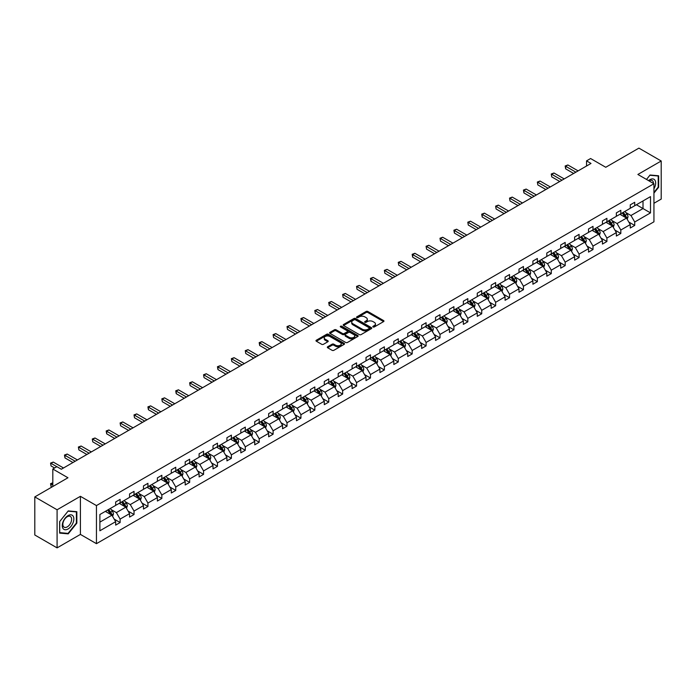 <?xml version="1.0" encoding="UTF-8"?>
<svg xmlns="http://www.w3.org/2000/svg" width="696" height="696" viewBox="0 0 696 696"><rect width="100%" height="100%" fill="white"/><g stroke="black" fill="none" stroke-linecap="round" stroke-linejoin="round"><path stroke-width="1.04" d="M373.073 326.963A0.87 0.496 0 0 0 374.3 326.963L383.6 321.595A1.235 0.713 0 0 0 383.966 321.091A1.235 0.713 0 0 0 383.6 320.586L367.845 311.486A1.235 0.713 0 0 0 366.096 311.486L356.804 316.854A0.87 0.496 0 0 0 358.022 317.567L359.232 316.871A3.958 2.288 0 0 1 364.826 316.871L366.139 317.628A3.958 2.288 0 0 1 367.305 319.246A3.958 2.288 0 0 1 366.139 320.865L364.939 321.552A0.87 0.496 0 0 0 366.166 322.265L367.366 321.569A3.958 2.288 0 0 1 372.969 321.569L374.283 322.326A3.958 2.288 0 0 1 375.44 323.945A3.958 2.288 0 0 1 374.283 325.563L373.073 326.259A0.87 0.496 0 0 0 373.073 326.963L373.073 326.259M653.935 203.284L661.2 199.091L661.2 161.002L638.911 148.126L605.746 167.275L590.591 158.531L586.537 160.872L586.537 166.013M57.089 547.874L80.405 534.406L80.405 496.318L57.089 509.777L57.089 547.874L34.8 534.998L34.8 496.909L67.964 477.76L52.809 469.008L52.809 486.513M57.089 509.777L34.8 496.909M327.677 346.756A1.235 0.713 0 0 0 327.32 347.26A1.235 0.713 0 0 0 327.677 347.765L332.096 350.314A1.235 0.713 0 0 0 333.854 350.314L344.181 344.355A1.235 0.713 0 0 0 344.537 343.85A1.235 0.713 0 0 0 344.181 343.345L328.425 334.254A1.235 0.713 0 0 0 326.676 334.254L316.349 340.214A1.235 0.713 0 0 0 315.984 340.718A1.235 0.713 0 0 0 316.349 341.223L321.683 344.303A1.235 0.713 0 0 0 323.44 344.303L327.86 341.753A1.235 0.713 0 0 0 328.216 341.249A1.235 0.713 0 0 0 327.86 340.744L325.206 339.213A3.315 1.914 0 0 1 324.24 337.865A3.315 1.914 0 0 1 326.285 336.098A3.315 1.914 0 0 1 329.887 336.507L340.257 342.502A3.315 1.914 0 0 1 341.231 343.85A3.315 1.914 0 0 1 339.187 345.616A3.315 1.914 0 0 1 335.576 345.199L333.854 344.207A1.235 0.713 0 0 0 332.096 344.207L327.677 346.756L327.677 347.765L332.096 345.233L332.096 344.207M52.809 469.008L56.863 466.668L61.326 469.243L590.991 163.447L586.537 160.872M80.405 496.318L96.448 505.583L653.935 183.727L653.935 221.815L96.448 543.672L96.448 505.583M661.2 161.002L637.884 174.461L653.935 183.727M359.319 334.602A1.235 0.713 0 0 0 361.067 334.602L371.394 328.642A1.235 0.713 0 0 0 371.76 328.138A1.235 0.713 0 0 0 371.394 327.633L355.639 318.533A1.235 0.713 0 0 0 353.89 318.533L343.563 324.501A1.235 0.713 0 0 0 343.198 325.006A1.235 0.713 0 0 0 343.563 325.51L359.319 334.602M340.892 327.146A0.87 0.496 0 0 1 341.771 327.268L357.77 336.507L347.461 342.458A1.235 0.713 0 0 1 345.712 342.458L329.956 333.367L329.956 332.357A1.235 0.713 0 0 0 329.591 332.862A1.235 0.713 0 0 0 329.956 333.367M329.956 332.357L334.376 329.808A1.235 0.713 0 0 1 336.125 329.808L342.51 333.488A1.235 0.713 0 0 0 344.268 333.488L347.2 331.801A1.235 0.713 0 0 0 347.556 331.296A1.235 0.713 0 0 0 347.2 330.791L340.544 326.946A0.87 0.496 0 0 1 341.771 326.241L357.788 335.489A1.235 0.713 0 0 1 358.144 335.994A1.235 0.713 0 0 1 357.788 336.499L357.788 335.489M99.885 514.518L115.666 505.4L115.666 501.955L120.121 499.38L120.121 502.834L129.569 497.37L129.569 493.925L134.032 491.35L134.032 494.804L143.48 489.34L143.48 485.895L147.935 483.32L147.935 486.774L157.392 481.319L157.392 477.865L161.846 475.29L161.846 478.744L171.294 473.289L171.294 469.835L175.757 467.26L175.757 470.713L185.206 465.259L185.206 461.805L189.66 459.23L189.66 462.683L199.108 457.228L199.108 453.775L203.571 451.199L203.571 454.653L213.019 449.198L213.019 445.745L217.474 443.169L217.474 446.623L226.931 441.168L226.931 437.714L231.385 435.139L231.385 438.593L240.833 433.138L240.833 429.684L245.296 427.118L245.296 430.563L254.745 425.108L254.745 421.654L259.199 419.088L259.199 422.533L268.656 417.078L268.656 413.624L273.11 411.058L273.11 414.503L282.559 409.048L282.559 405.594L287.022 403.027L287.022 406.473L296.47 401.018L296.47 397.573L300.924 394.997L300.924 398.443L310.373 392.988L310.373 389.543L314.836 386.967L314.836 390.413L324.284 384.958L324.284 381.512L328.747 378.937L328.747 382.382L338.195 376.928L338.195 373.482L342.65 370.907L342.65 374.352L352.098 368.897L352.098 365.452L356.561 362.877L356.561 366.322L366.009 360.867L366.009 357.422L370.463 354.847L370.463 358.292L379.92 352.837L379.92 349.392L384.375 346.817L384.375 350.262L393.823 344.807L393.823 341.362L398.286 338.787L398.286 342.232L407.734 336.777L407.734 333.332L412.189 330.757L412.189 334.202L421.645 328.747L421.645 325.302L426.1 322.726L426.1 326.172L435.548 320.717L435.548 317.272L440.011 314.696L440.011 318.142L449.459 312.687L449.459 309.241L453.914 306.666L453.914 310.111L463.362 304.657L463.362 301.211L467.825 298.636L467.825 302.09L477.273 296.626L477.273 293.181L481.728 290.606L481.728 294.06L491.185 288.596L491.185 285.151L495.639 282.576L495.639 286.03L505.087 280.566L505.087 277.121L509.55 274.546L509.55 278L518.998 272.545L518.998 269.091L523.453 266.516L523.453 269.97L532.91 264.515L532.91 261.061L537.364 258.486L537.364 261.94L546.812 256.485L546.812 253.031L551.275 250.456L551.275 253.91L560.724 248.455L560.724 245.001L565.178 242.425L565.178 245.879L574.635 240.425L574.635 236.971L579.089 234.395L579.089 237.849L588.538 232.394L588.538 228.94L593.001 226.365L593.001 229.819L602.449 224.364L602.449 220.91L606.903 218.335L606.903 221.789L616.351 216.334L616.351 212.88L620.815 210.314L620.815 213.759L630.263 208.304L630.263 204.85L634.717 202.284L634.717 205.729L650.499 196.62L650.499 212.88L634.717 221.998L634.717 225.443L630.263 228.018L630.263 224.564L620.815 230.028L620.815 233.473L616.351 236.048L616.351 232.595L606.903 238.058L606.903 241.503L602.449 244.079L602.449 240.625L593.001 246.08L593.001 249.533L588.538 252.109L588.538 248.655L579.089 254.11L579.089 257.564L574.635 260.139L574.635 256.685L565.178 262.14L565.178 265.594L560.724 268.169L560.724 264.715L551.275 270.17L551.275 273.624L546.812 276.199L546.812 272.745L537.364 278.2L537.364 281.654L532.91 284.229L532.91 280.775L523.453 286.23L523.453 289.684L518.998 292.259L518.998 288.805L509.55 294.26L509.55 297.714L505.087 300.28L505.087 296.835L495.639 302.29L495.639 305.744L491.185 308.311L491.185 304.865L481.728 310.32L481.728 313.774L477.273 316.341L477.273 312.895L467.825 318.35L467.825 321.804L463.362 324.371L463.362 320.926L453.914 326.38L453.914 329.834L449.459 332.401L449.459 328.956L440.011 334.411L440.011 337.856L435.548 340.431L435.548 336.986L426.1 342.441L426.1 345.886L421.645 348.461L421.645 345.016L412.189 350.471L412.189 353.916L407.734 356.491L407.734 353.046L398.286 358.501L398.286 361.946L393.823 364.521L393.823 361.076L384.375 366.531L384.375 369.976L379.92 372.551L379.92 369.106L370.463 374.561L370.463 378.006L366.009 380.582L366.009 377.136L356.561 382.591L356.561 386.036L352.098 388.612L352.098 385.166L342.65 390.621L342.65 394.066L338.195 396.642L338.195 393.197L328.747 398.651L328.747 402.097L324.284 404.672L324.284 401.227L314.836 406.681L314.836 410.127L310.373 412.702L310.373 409.257L300.924 414.712L300.924 418.157L296.47 420.732L296.47 417.287L287.022 422.742L287.022 426.187L282.559 428.762L282.559 425.308L273.11 430.772L273.11 434.217L268.656 436.792L268.656 433.338L259.199 438.802L259.199 442.247L254.745 444.822L254.745 441.368L245.296 446.832L245.296 450.277L240.833 452.852L240.833 449.398L231.385 454.862L231.385 458.307L226.931 460.882L226.931 457.429L217.474 462.883L217.474 466.337L213.019 468.913L213.019 465.459L203.571 470.914L203.571 474.368L199.108 476.943L199.108 473.489L189.66 478.944L189.66 482.398L185.206 484.973L185.206 481.519L175.757 486.974L175.757 490.428L171.294 493.003L171.294 489.549L161.846 495.004L161.846 498.458L157.392 501.033L157.392 497.579L147.935 503.034L147.935 506.488L143.48 509.063L143.48 505.609L134.032 511.064L134.032 514.518L129.569 517.085L129.569 513.639L120.121 519.094L120.121 522.548L115.666 525.115L115.666 521.669L99.885 530.778L99.885 514.518M119.234 503.347L125.828 507.158L116.38 512.613L111.212 509.629M116.38 512.613L120.121 519.094M125.828 507.158L129.569 513.639M115.666 504.583L116.38 504.992L120.121 502.834M133.136 495.317L139.731 499.128L130.282 504.583L125.123 501.598M130.282 504.583L134.032 511.064M139.731 499.128L143.48 505.609M129.569 496.553L130.282 496.961L134.032 494.804M147.047 487.287L153.642 491.098L144.194 496.553L139.035 493.568M144.194 496.553L147.935 503.034M153.642 491.098L157.392 497.579M143.48 488.522L144.194 488.931L147.935 486.774M160.95 479.257L167.553 483.067L158.105 488.522L152.937 485.538M158.105 488.522L161.846 495.004M167.553 483.067L171.294 489.549M157.392 480.492L158.105 480.901L161.846 478.744M174.861 471.227L181.456 475.037L172.008 480.492L166.849 477.508M172.008 480.492L175.757 486.974M181.456 475.037L185.206 481.519M171.294 472.462L172.008 472.871L175.757 470.713M188.773 463.197L195.367 467.007L185.919 472.462L180.76 469.478M185.919 472.462L189.66 478.944M195.367 467.007L199.108 473.489M185.206 464.432L185.919 464.841L189.66 462.683M202.675 455.167L209.279 458.977L199.822 464.432L194.662 461.457M199.822 464.432L203.571 470.914M209.279 458.977L213.019 465.459M199.108 456.402L199.822 456.811L203.571 454.653M216.587 447.137L223.181 450.947L213.733 456.402L208.574 453.427M213.733 456.402L217.474 462.883M223.181 450.947L226.931 457.429M213.019 448.372L213.733 448.781L217.474 446.623M230.498 439.106L237.092 442.917L227.644 448.372L222.485 445.397M227.644 448.372L231.385 454.862M237.092 442.917L240.833 449.398M226.931 440.342L227.644 440.751L231.385 438.593M244.4 431.076L251.004 434.887L241.547 440.342L236.388 437.366M241.547 440.342L245.296 446.832M251.004 434.887L254.745 441.368M240.833 432.312L241.547 432.721L245.296 430.563M258.312 423.046L264.906 426.857L255.458 432.312L250.299 429.336M255.458 432.312L259.199 438.802M264.906 426.857L268.656 433.338M254.745 424.282L255.458 424.69L259.199 422.533M272.214 415.016L278.818 418.827L269.369 424.282L264.202 421.306M269.369 424.282L273.11 430.772M278.818 418.827L282.559 425.308M268.656 416.251L269.369 416.669L273.11 414.503M286.126 406.986L292.72 410.797L283.272 416.251L278.113 413.276M283.272 416.251L287.022 422.742M292.72 410.797L296.47 417.287M282.559 408.221L283.272 408.639L287.022 406.473M300.037 398.956L306.632 402.767L297.183 408.221L292.024 405.246M297.183 408.221L300.924 414.712M306.632 402.767L310.373 409.257M296.47 400.191L297.183 400.609L300.924 398.443M313.94 390.926L320.543 394.736L311.086 400.191L305.927 397.216M311.086 400.191L314.836 406.681M320.543 394.736L324.284 401.227M310.373 392.161L311.086 392.579L314.836 390.413M327.851 382.896L334.445 386.706L324.997 392.161L319.838 389.186M324.997 392.161L328.747 398.651M334.445 386.706L338.195 393.197M324.284 384.131L324.997 384.549L328.747 382.382M341.762 374.866L348.357 378.676L338.909 384.131L333.749 381.156M338.909 384.131L342.65 390.621M348.357 378.676L352.098 385.166M338.195 376.101L338.909 376.519L342.65 374.352M355.665 366.835L362.268 370.646L352.811 376.101L347.652 373.126M352.811 376.101L356.561 382.591M362.268 370.646L366.009 377.136M352.098 368.071L352.811 368.488L356.561 366.322M369.576 358.805L376.171 362.616L366.722 368.071L361.563 365.095M366.722 368.071L370.463 374.561M376.171 362.616L379.92 369.106M366.009 360.041L366.722 360.458L370.463 358.292M383.487 350.775L390.082 354.586L380.634 360.041L375.475 357.065M380.634 360.041L384.375 366.531M390.082 354.586L393.823 361.076M379.92 352.011L380.634 352.428L384.375 350.262M397.39 342.754L403.993 346.556L394.536 352.011L389.377 349.035M394.536 352.011L398.286 358.501M403.993 346.556L407.734 353.046M393.823 343.989L394.536 344.398L398.286 342.232M411.301 334.724L417.896 338.526L408.448 343.989L403.288 341.005M408.448 343.989L412.189 350.471M417.896 338.526L421.645 345.016M407.734 335.959L408.448 336.368L412.189 334.202M425.204 326.694L431.807 330.496L422.359 335.959L417.191 332.975M422.359 335.959L426.1 342.441M431.807 330.496L435.548 336.986M421.645 327.929L422.359 328.338L426.1 326.172M439.115 318.664L445.71 322.465L436.262 327.929L431.102 324.945M436.262 327.929L440.011 334.411M445.71 322.465L449.459 328.956M435.548 319.899L436.262 320.308L440.011 318.142M453.026 310.634L459.621 314.435L450.173 319.899L445.014 316.915M450.173 319.899L453.914 326.38M459.621 314.435L463.362 320.926M449.459 311.869L450.173 312.278L453.914 310.111M466.929 302.603L473.532 306.414L464.075 311.869L458.916 308.885M464.075 311.869L467.825 318.35M473.532 306.414L477.273 312.895M463.362 303.839L464.075 304.248L467.825 302.09M480.84 294.573L487.435 298.384L477.987 303.839L472.828 300.855M477.987 303.839L481.728 310.32M487.435 298.384L491.185 304.865M477.273 295.809L477.987 296.218L481.728 294.06M494.752 286.543L501.346 290.354L491.898 295.809L486.739 292.825M491.898 295.809L495.639 302.29M501.346 290.354L505.087 296.835M491.185 287.779L491.898 288.188L495.639 286.03M508.654 278.513L515.258 282.324L505.801 287.779L500.642 284.795M505.801 287.779L509.55 294.26M515.258 282.324L518.998 288.805M505.087 279.749L505.801 280.157L509.55 278M522.565 270.483L529.16 274.294L519.712 279.749L514.553 276.764M519.712 279.749L523.453 286.23M529.16 274.294L532.91 280.775M518.998 271.718L519.712 272.127L523.453 269.97M536.477 262.453L543.071 266.264L533.623 271.718L528.455 268.734M533.623 271.718L537.364 278.2M543.071 266.264L546.812 272.745M532.91 263.688L533.623 264.097L537.364 261.94M550.379 254.423L556.974 258.233L547.526 263.688L542.367 260.704M547.526 263.688L551.275 270.17M556.974 258.233L560.724 264.715M546.812 255.658L547.526 256.067L551.275 253.91M564.291 246.393L570.885 250.203L561.437 255.658L556.278 252.674M561.437 255.658L565.178 262.14M570.885 250.203L574.635 256.685M560.724 247.628L561.437 248.037L565.178 245.879M578.193 238.363L584.797 242.173L575.348 247.628L570.181 244.653M575.348 247.628L579.089 254.11M584.797 242.173L588.538 248.655M574.635 239.598L575.348 240.007L579.089 237.849M592.105 230.333L598.699 234.143L589.251 239.598L584.092 236.623M589.251 239.598L593.001 246.08M598.699 234.143L602.449 240.625M588.538 231.568L589.251 231.977L593.001 229.819M606.016 222.302L612.611 226.113L603.162 231.568L598.003 228.593M603.162 231.568L606.903 238.058M612.611 226.113L616.351 232.595M602.449 223.538L603.162 223.947L606.903 221.789M619.918 214.272L626.522 218.083L617.065 223.538L611.906 220.562M617.065 223.538L620.815 230.028M626.522 218.083L630.263 224.564M616.351 215.508L617.065 215.917L620.815 213.759M636.414 204.755L643.008 208.556L630.976 215.508L625.817 212.532M630.976 215.508L634.717 221.998M650.499 212.88L643.008 208.556L643.008 200.944L650.499 196.62M80.405 534.406L96.448 543.672M630.263 207.478L630.976 207.886L634.717 205.729M99.885 522.13L111.917 515.188L105.322 511.377M111.917 515.188L115.666 521.669M628.793 222.024L634.717 225.443M614.881 230.054L620.815 233.473M600.979 238.075L606.903 241.503M587.067 246.106L593.001 249.533M573.156 254.136L579.089 257.564M559.253 262.166L565.178 265.594M545.342 270.196L551.275 273.624M531.44 278.226L537.364 281.654M517.528 286.256L523.453 289.684M503.617 294.286L509.55 297.714M489.714 302.316L495.639 305.744M475.803 310.346L481.728 313.774M461.892 318.376L467.825 321.804M447.989 326.407L453.914 329.834M434.078 334.437L440.011 337.856M420.166 342.467L426.1 345.886M406.264 350.497L412.189 353.916M392.353 358.527L398.286 361.946M378.45 366.557L384.375 369.976M364.539 374.587L370.463 378.006M350.627 382.617L356.561 386.036M336.725 390.647L342.65 394.066M322.814 398.678L328.747 402.097M308.902 406.708L314.836 410.127M295 414.738L300.924 418.157M281.088 422.768L287.022 426.187M267.186 430.798L273.11 434.217M253.274 438.828L259.199 442.247M239.363 446.858L245.296 450.277M225.46 454.88L231.385 458.307M211.549 462.91L217.474 466.337M197.638 470.94L203.571 474.368M183.735 478.97L189.66 482.398M169.824 487L175.757 490.428M155.913 495.03L161.846 498.458M142.01 503.06L147.935 506.488M128.099 511.09L134.032 514.518M114.196 519.12L120.121 522.548M653.935 193.123L658.66 187.25L658.66 175.775L650.055 175.009L646.497 179.429L649.881 175.261L658.216 176.001L658.216 187.12L653.935 192.444M76.838 523.157L76.838 511.69L68.234 510.916L59.63 521.626L59.63 533.092L68.234 533.858L76.838 523.157L76.395 522.905M373.421 327.085L374.283 326.589A3.958 2.288 0 0 0 375.44 324.971L375.44 323.945M367.305 319.246L367.305 320.273A3.958 2.288 0 0 1 366.139 321.891L365.287 322.387M383.6 320.586L383.6 321.595L367.845 312.521A1.235 0.713 0 0 0 366.096 312.521L357.144 317.689M371.377 328.651L355.639 319.568A1.235 0.713 0 0 0 353.89 319.568L343.58 325.519L343.563 324.501M369.202 328.495A0.87 0.496 0 0 0 369.202 327.781L355.378 319.803A0.87 0.496 0 0 0 354.151 319.803L352.881 320.534A3.958 2.288 0 0 0 351.724 322.152A3.958 2.288 0 0 0 352.881 323.77L362.338 329.225A3.958 2.288 0 0 0 367.94 329.225L369.202 328.495L369.202 329.521A0.87 0.496 0 0 0 369.463 329.165L369.463 328.138M351.724 322.152L351.724 323.179A3.958 2.288 0 0 0 352.881 324.797L352.881 323.77M369.202 329.521L367.94 330.252A3.958 2.288 0 0 1 362.338 330.252L352.881 324.797M329.974 333.375L334.376 330.835L334.376 329.808M347.556 331.296L347.556 332.323A1.235 0.713 0 0 1 347.2 332.827L344.268 334.524A1.235 0.713 0 0 1 342.51 334.524L336.125 330.835A1.235 0.713 0 0 0 334.376 330.835M349.14 337.316A3.315 1.914 0 0 0 352.75 337.734A3.315 1.914 0 0 0 354.795 335.968A3.315 1.914 0 0 0 353.829 334.619L350.175 332.505A1.235 0.713 0 0 0 348.418 332.505L345.486 334.202A1.235 0.713 0 0 0 345.129 334.706A1.235 0.713 0 0 0 345.486 335.211L349.14 337.316L349.14 338.352A3.315 1.914 0 0 0 352.75 338.761A3.315 1.914 0 0 0 354.795 336.995L354.795 335.968M345.129 334.706L345.129 335.733A1.235 0.713 0 0 0 345.486 336.238L345.486 335.211M349.14 338.352L345.486 336.238M341.231 343.85L341.231 344.877A3.315 1.914 0 0 1 339.187 346.643A3.315 1.914 0 0 1 335.576 346.234L333.854 345.233A1.235 0.713 0 0 0 332.096 345.233M324.24 337.865L324.24 338.891A3.315 1.914 0 0 0 325.206 340.24L325.206 339.213M327.842 341.762L325.206 340.24M344.181 343.345L344.181 344.355L328.425 335.281A1.235 0.713 0 0 0 326.676 335.281L316.367 341.231M658.216 186.989L658.66 187.25M67.321 533.336L68.234 533.858M627.2 219.257L628.018 216.891A3.341 1.931 -120 0 0 626.948 214.046L624.947 211.375M621.363 215.099L620.493 213.942M626.026 217.796L626.209 217.03A3.341 1.931 -120 0 0 625.26 215.02L623.251 212.35M622.415 212.828L624.617 215.769A1.705 0.983 60 0 1 624.93 216.291L626.209 217.03M622.18 212.967L624.19 215.638A3.341 1.931 60 0 1 625.017 217.213M575.879 172.164L565.657 166.266L567.884 164.978L578.106 170.885M573.652 173.452L565.657 168.841L565.657 166.266L565.161 165.979L567.884 164.978M565.657 168.841L565.161 165.979M613.289 227.287L614.107 224.921A3.341 1.931 -120 0 0 613.045 222.076L611.044 219.397M607.451 223.129L606.581 221.972M612.115 225.826L612.306 225.06A3.341 1.931 -120 0 0 611.349 223.051L609.348 220.38M608.513 220.858L610.714 223.799A1.705 0.983 60 0 1 611.018 224.321L612.306 225.06M608.278 220.997L610.279 223.668A3.341 1.931 60 0 1 611.114 225.243M599.378 235.318L600.204 232.951A3.341 1.931 -120 0 0 599.134 230.106L597.133 227.427M593.54 231.159L592.679 230.002M598.212 233.856L598.395 233.09A3.341 1.931 -120 0 0 597.438 231.081L595.437 228.41M594.601 228.888L596.803 231.829A1.705 0.983 60 0 1 597.116 232.351L598.395 233.09M594.367 229.028L596.368 231.698A3.341 1.931 60 0 1 597.203 233.273M561.968 180.194L551.745 174.296L553.972 173.008L564.204 178.916M559.741 181.482L551.745 176.871L551.258 174.009L553.972 173.008M551.745 176.871L551.258 174.009M548.065 188.225L537.834 182.326L540.07 181.038L550.292 186.937M545.838 189.512L537.834 184.901L537.347 182.039L540.07 181.038M537.834 184.901L537.347 182.039M653.935 188.816A8.195 4.733 120 0 0 654.893 186.824A8.195 4.733 120 0 0 654.527 179.698A8.195 4.733 120 0 0 648.559 180.621M653.448 183.448A6.203 3.584 120 0 0 652.169 180.534A6.203 3.584 120 0 0 649.003 180.873M657.659 175.688L658.216 176.001M73.071 522.74A8.195 4.733 120 0 0 70.948 514.822A8.195 4.733 120 0 0 63.04 521.835A8.195 4.733 120 0 0 65.154 529.752A8.195 4.733 120 0 0 73.071 522.74M71.044 522.157A6.203 3.584 120 0 0 70.348 516.441A6.203 3.584 120 0 0 63.44 521.478A6.203 3.584 120 0 0 64.136 527.194A6.203 3.584 120 0 0 71.044 522.157M59.717 532.658L59.717 521.539L68.051 511.168L76.395 511.917L76.395 523.035L68.051 533.406L59.63 532.605M75.838 511.595L76.395 511.917M585.475 243.348L586.293 240.981A3.341 1.931 -120 0 0 585.223 238.136L583.222 235.457M579.638 239.189L578.768 238.032M584.301 241.886L584.492 241.12A3.341 1.931 -120 0 0 583.535 239.111L581.534 236.44M580.69 236.918L582.9 239.859A1.705 0.983 60 0 1 583.205 240.381L584.492 241.12M580.464 237.058L582.465 239.728A3.341 1.931 60 0 1 583.292 241.303M534.154 196.255L523.931 190.356L526.159 189.068L536.381 194.967M531.927 197.542L523.931 192.931L523.931 190.356L523.435 190.069L526.159 189.068M523.931 192.931L523.435 190.069M571.564 251.378L572.382 249.011A3.341 1.931 -120 0 0 571.32 246.158L569.319 243.487M565.726 247.219L564.856 246.062M570.389 249.916L570.581 249.151A3.341 1.931 -120 0 0 569.624 247.141L567.623 244.47M566.788 244.948L568.989 247.889A1.705 0.983 60 0 1 569.293 248.411L570.581 249.151M566.553 245.088L568.554 247.759A3.341 1.931 60 0 1 569.389 249.333M520.243 204.285L510.02 198.386L512.247 197.099L522.478 202.997M518.015 205.572L510.02 200.961L509.533 198.099L512.247 197.099M510.02 200.961L509.533 198.099M557.653 259.408L558.479 257.033A3.341 1.931 -120 0 0 557.409 254.188L555.408 251.517M551.815 255.249L550.954 254.092M556.487 257.946L556.669 257.181A3.341 1.931 -120 0 0 555.712 255.171L553.712 252.5M552.876 252.979L555.077 255.919A1.705 0.983 60 0 1 555.391 256.441L556.669 257.181M552.641 253.118L554.642 255.789A3.341 1.931 60 0 1 555.478 257.363M506.34 212.315L496.109 206.416L498.345 205.129L508.567 211.027M504.113 213.602L496.109 208.983L495.622 206.129L498.345 205.129M496.109 208.983L495.622 206.129M543.75 267.438L544.568 265.063A3.341 1.931 -120 0 0 543.498 262.218L541.497 259.547M537.912 263.279L537.042 262.122M542.576 265.976L542.767 265.211A3.341 1.931 -120 0 0 541.81 263.201L539.809 260.53M538.965 261.009L541.175 263.949A1.705 0.983 60 0 1 541.479 264.471L542.767 265.211M538.739 261.148L540.74 263.819A3.341 1.931 60 0 1 541.566 265.394M492.429 220.345L482.206 214.446L484.433 213.159L494.656 219.057M490.202 221.632L482.206 217.013L482.206 214.446L481.71 214.159L484.433 213.159M482.206 217.013L481.71 214.159M529.839 275.468L530.657 273.093A3.341 1.931 -120 0 0 529.595 270.248L527.594 267.577M524.001 271.31L523.131 270.152M528.673 274.007L528.856 273.241A3.341 1.931 -120 0 0 527.899 271.231L525.898 268.56M525.062 269.039L527.263 271.979A1.705 0.983 60 0 1 527.577 272.501L528.856 273.241M524.827 269.178L526.828 271.849A3.341 1.931 60 0 1 527.664 273.424M478.526 228.375L468.295 222.476L470.522 221.189L480.753 227.087M476.29 229.663L468.295 225.043L467.808 222.189L470.522 221.189M468.295 225.043L467.808 222.189M515.927 283.498L516.754 281.123A3.341 1.931 -120 0 0 515.684 278.278L513.683 275.607M510.09 279.34L509.228 278.183M514.762 282.037L514.944 281.271A3.341 1.931 -120 0 0 513.987 279.261L511.986 276.59M511.151 277.069L513.352 280.01A1.705 0.983 60 0 1 513.665 280.531L514.944 281.271M510.916 277.208L512.917 279.879A3.341 1.931 60 0 1 513.752 281.454M464.615 236.405L454.392 230.506L456.62 229.219L466.842 235.118M462.388 237.693L454.392 233.073L454.392 230.506L453.896 230.219L456.62 229.219M454.392 233.073L453.896 230.219M502.025 291.528L502.843 289.153A3.341 1.931 -120 0 0 501.781 286.308L499.772 283.637M496.187 287.37L495.317 286.213M500.85 290.067L501.042 289.301A3.341 1.931 -120 0 0 500.085 287.291L498.084 284.62M497.248 285.099L499.45 288.04A1.705 0.983 60 0 1 499.754 288.562L501.042 289.301M497.014 285.238L499.015 287.909A3.341 1.931 60 0 1 499.85 289.484M488.113 299.55L488.931 297.183A3.341 1.931 -120 0 0 487.87 294.338L485.869 291.668M482.276 295.4L481.406 294.243M486.948 298.097L487.13 297.331A3.341 1.931 -120 0 0 486.173 295.322L484.172 292.651M483.337 293.129L485.538 296.07A1.705 0.983 60 0 1 485.852 296.592L487.13 297.331M483.102 293.268L485.103 295.939A3.341 1.931 60 0 1 485.938 297.514M474.211 307.58L475.029 305.213A3.341 1.931 -120 0 0 473.959 302.368L471.958 299.698M468.373 303.43L467.503 302.273M473.036 306.127L473.219 305.361A3.341 1.931 -120 0 0 472.271 303.352L470.261 300.681M469.426 301.159L471.627 304.1A1.705 0.983 60 0 1 471.94 304.613L473.219 305.361M469.2 301.298L471.201 303.969A3.341 1.931 60 0 1 472.027 305.544M460.3 315.61L461.117 313.243A3.341 1.931 -120 0 0 460.056 310.399L458.055 307.728M454.462 311.46L453.592 310.303M459.125 314.157L459.317 313.391A3.341 1.931 -120 0 0 458.36 311.382L456.358 308.702M455.523 309.189L457.724 312.13A1.705 0.983 60 0 1 458.029 312.643L459.317 313.391M455.288 309.32L457.289 311.999A3.341 1.931 60 0 1 458.125 313.574M446.388 323.64L447.215 321.274A3.341 1.931 -120 0 0 446.145 318.429L444.144 315.758M440.551 319.49L439.689 318.333M445.223 322.187L445.405 321.421A3.341 1.931 -120 0 0 444.448 319.412L442.447 316.732M441.612 317.219L443.813 320.16A1.705 0.983 60 0 1 444.126 320.673L445.405 321.421M441.377 317.35L443.378 320.03A3.341 1.931 60 0 1 444.213 321.604M432.486 331.67L433.303 329.304A3.341 1.931 -120 0 0 432.233 326.459L430.232 323.788M426.648 327.52L425.778 326.363M431.311 330.217L431.503 329.452A3.341 1.931 -120 0 0 430.546 327.442L428.545 324.762M427.701 325.25L429.91 328.19A1.705 0.983 60 0 1 430.215 328.703L431.503 329.452M427.475 325.38L429.475 328.06A3.341 1.931 60 0 1 430.302 329.634M418.574 339.7L419.392 337.334A3.341 1.931 -120 0 0 418.331 334.489L416.33 331.818M412.737 335.55L411.867 334.393M417.4 338.247L417.591 337.473A3.341 1.931 -120 0 0 416.634 335.463L414.633 332.792M413.798 333.28L415.999 336.22A1.705 0.983 60 0 1 416.304 336.733L417.591 337.473M413.563 333.41L415.564 336.081A3.341 1.931 60 0 1 416.399 337.664M404.663 347.73L405.49 345.364A3.341 1.931 -120 0 0 404.42 342.519L402.418 339.848M398.825 343.58L397.964 342.423M403.497 346.277L403.68 345.503A3.341 1.931 -120 0 0 402.723 343.493L400.722 340.822M399.887 341.31L402.088 344.25A1.705 0.983 60 0 1 402.401 344.764L403.68 345.503M399.652 341.44L401.653 344.111A3.341 1.931 60 0 1 402.488 345.695M390.76 355.76L391.578 353.394A3.341 1.931 -120 0 0 390.508 350.549L388.507 347.878M384.923 351.611L384.053 350.453M389.586 354.308L389.777 353.533A3.341 1.931 -120 0 0 388.82 351.524L386.819 348.853M385.975 349.34L388.185 352.28A1.705 0.983 60 0 1 388.49 352.794L389.777 353.533M385.749 349.47L387.75 352.141A3.341 1.931 60 0 1 388.577 353.725M376.849 363.79L377.667 361.424A3.341 1.931 -120 0 0 376.606 358.579L374.605 355.908M371.012 359.641L370.142 358.483M375.683 362.338L375.866 361.563A3.341 1.931 -120 0 0 374.909 359.554L372.908 356.883M372.073 357.37L374.274 360.31A1.705 0.983 60 0 1 374.587 360.824L375.866 361.563M371.838 357.5L373.839 360.171A3.341 1.931 60 0 1 374.674 361.755M450.703 244.435L440.481 238.537L442.708 237.249L452.931 243.148M448.476 245.723L440.481 241.103L439.994 238.25L442.708 237.249M440.481 241.103L439.994 238.25M436.801 252.465L426.57 246.558L428.797 245.279L439.028 251.178M434.565 253.753L426.57 249.133L426.082 246.28L428.797 245.279M426.57 249.133L426.082 246.28M422.89 260.495L412.667 254.588L414.894 253.309L425.117 259.208M420.662 261.783L412.667 257.163L412.667 254.588L412.171 254.31L414.894 253.309M412.667 257.163L412.171 254.31M408.978 268.525L398.756 262.618L400.983 261.331L411.214 267.238M406.751 269.813L398.756 265.193L398.269 262.34L400.983 261.331M398.756 265.193L398.269 262.34M395.076 276.556L384.845 270.648L387.08 269.361L397.303 275.268M392.849 277.843L384.845 273.224L384.357 270.37L387.08 269.361M384.845 273.224L384.357 270.37M381.164 284.586L370.942 278.678L373.169 277.391L383.392 283.298M378.937 285.873L370.942 281.254L370.942 278.678L370.446 278.4L373.169 277.391M370.942 281.254L370.446 278.4M367.253 292.616L357.031 286.709L359.258 285.421L369.489 291.328M365.026 293.903L357.031 289.284L356.543 286.43L359.258 285.421M357.031 289.284L356.543 286.43M353.35 300.646L343.119 294.739L345.355 293.451L355.578 299.358M351.123 301.933L343.119 297.314L342.632 294.46L345.355 293.451M343.119 297.314L342.632 294.46M339.439 308.676L329.217 302.769L331.444 301.481L341.666 307.388M337.212 309.964L329.217 305.344L329.217 302.769L328.721 302.49L331.444 301.481M329.217 305.344L328.721 302.49M325.537 316.706L315.305 310.799L317.533 309.511L327.764 315.418M323.301 317.994L315.305 313.374L314.818 310.52L317.533 309.511M315.305 313.374L314.818 310.52M362.947 371.821L363.764 369.454A3.341 1.931 -120 0 0 362.694 366.609L360.693 363.938M357.1 367.671L356.239 366.514M361.772 370.359L361.955 369.593A3.341 1.931 -120 0 0 360.998 367.584L358.997 364.913M358.162 365.4L360.363 368.341A1.705 0.983 60 0 1 360.676 368.854L361.955 369.593M357.927 365.53L359.936 368.201A3.341 1.931 60 0 1 360.763 369.785M311.625 324.736L301.403 318.829L303.63 317.541L313.853 323.449M309.398 326.024L301.403 321.404L301.403 318.829L300.907 318.55L303.63 317.541M301.403 321.404L300.907 318.55M349.035 379.851L349.853 377.484A3.341 1.931 -120 0 0 348.792 374.639L346.782 371.969M343.198 375.701L342.328 374.544M347.861 378.389L348.052 377.624A3.341 1.931 -120 0 0 347.095 375.614L345.094 372.943M344.259 373.43L346.46 376.371A1.705 0.983 60 0 1 346.765 376.884L348.052 377.624M344.024 373.561L346.025 376.231A3.341 1.931 60 0 1 346.86 377.815M297.714 332.766L287.491 326.859L289.719 325.571L299.95 331.479M295.487 334.054L287.491 329.434L287.004 326.581L289.719 325.571M287.491 329.434L287.004 326.581M335.124 387.881L335.942 385.514A3.341 1.931 -120 0 0 334.88 382.67L332.879 379.999M329.286 383.731L328.416 382.574M333.958 386.419L334.141 385.654A3.341 1.931 -120 0 0 333.184 383.644L331.183 380.973M330.348 381.46L332.549 384.401A1.705 0.983 60 0 1 332.862 384.914L334.141 385.654M330.113 381.591L332.114 384.262A3.341 1.931 60 0 1 332.949 385.845M283.811 340.796L273.58 334.889L275.807 333.601L286.039 339.509M281.575 342.084L273.58 337.464L273.093 334.611L275.807 333.601M273.58 337.464L273.093 334.611M321.221 395.911L322.039 393.545A3.341 1.931 -120 0 0 320.969 390.7L318.968 388.029M315.384 391.761L314.514 390.604M320.047 394.449L320.238 393.684A3.341 1.931 -120 0 0 319.281 391.674L317.28 389.003M316.436 389.49L318.646 392.431A1.705 0.983 60 0 1 318.951 392.944L320.238 393.684M316.21 389.621L318.211 392.292A3.341 1.931 60 0 1 319.038 393.875M269.9 348.827L259.678 342.919L261.905 341.632L272.127 347.539M267.673 350.114L259.678 345.494L259.678 342.919L259.182 342.632L261.905 341.632M259.678 345.494L259.182 342.632M307.31 403.941L308.128 401.575A3.341 1.931 -120 0 0 307.066 398.73L305.065 396.059M301.472 399.791L300.602 398.625M306.136 402.479L306.327 401.714A3.341 1.931 -120 0 0 305.37 399.704L303.369 397.033M302.534 397.52L304.735 400.461A1.705 0.983 60 0 1 305.039 400.974L306.327 401.714M302.299 397.651L304.3 400.322A3.341 1.931 60 0 1 305.135 401.905M255.989 356.857L245.766 350.949L247.994 349.662L258.225 355.569M253.762 358.144L245.766 353.525L245.279 350.662L247.994 349.662M245.766 353.525L245.279 350.662M293.399 411.971L294.225 409.605A3.341 1.931 -120 0 0 293.155 406.76L291.154 404.089M287.561 407.821L286.7 406.655M292.233 410.51L292.416 409.744A3.341 1.931 -120 0 0 291.459 407.734L289.458 405.063M288.623 405.55L290.824 408.491A1.705 0.983 60 0 1 291.137 409.004L292.416 409.744M288.388 405.681L290.389 408.352A3.341 1.931 60 0 1 291.224 409.935M242.086 364.887L231.855 358.979L234.091 357.692L244.313 363.599M239.859 366.166L231.855 361.555L231.368 358.692L234.091 357.692M231.855 361.555L231.368 358.692M279.496 420.001L280.314 417.635A3.341 1.931 -120 0 0 279.244 414.79L277.243 412.119M273.659 415.851L272.788 414.685M278.322 418.54L278.513 417.774A3.341 1.931 -120 0 0 277.556 415.764L275.555 413.093M274.711 413.581L276.921 416.521A1.705 0.983 60 0 1 277.225 417.035L278.513 417.774M274.485 413.711L276.486 416.382A3.341 1.931 60 0 1 277.312 417.957M228.175 372.917L217.952 367.01L220.18 365.722L230.402 371.629M225.948 374.196L217.952 369.585L217.952 367.01L217.456 366.722L220.18 365.722M217.952 369.585L217.456 366.722M265.585 428.031L266.403 425.665A3.341 1.931 -120 0 0 265.341 422.82L263.34 420.149M259.747 423.881L258.877 422.716M264.41 426.57L264.602 425.804A3.341 1.931 -120 0 0 263.645 423.794L261.644 421.124M260.809 421.602L263.01 424.551A1.705 0.983 60 0 1 263.323 425.065L264.602 425.804M260.574 421.741L262.575 424.412A3.341 1.931 60 0 1 263.41 425.987M251.674 436.061L252.5 433.695A3.341 1.931 -120 0 0 251.43 430.85L249.429 428.179M245.836 431.903L244.975 430.746M250.508 434.6L250.69 433.834A3.341 1.931 -120 0 0 249.734 431.825L247.732 429.154M246.897 429.632L249.098 432.573A1.705 0.983 60 0 1 249.412 433.095L250.69 433.834M246.662 429.771L248.663 432.442A3.341 1.931 60 0 1 249.499 434.017M237.771 444.091L238.589 441.725A3.341 1.931 -120 0 0 237.519 438.88L235.518 436.201M231.933 439.933L231.063 438.776M236.596 442.63L236.788 441.864A3.341 1.931 -120 0 0 235.831 439.855L233.83 437.184M232.986 437.662L235.196 440.603A1.705 0.983 60 0 1 235.5 441.125L236.788 441.864M232.76 437.801L234.761 440.472A3.341 1.931 60 0 1 235.587 442.047M223.86 452.122L224.678 449.755A3.341 1.931 -120 0 0 223.616 446.91L221.615 444.231M218.022 447.963L217.152 446.806M222.694 450.66L222.877 449.894A3.341 1.931 -120 0 0 221.92 447.885L219.919 445.214M219.083 445.692L221.284 448.633A1.705 0.983 60 0 1 221.598 449.155L222.877 449.894M218.849 445.832L220.85 448.502A3.341 1.931 60 0 1 221.685 450.077M209.957 460.152L210.775 457.785A3.341 1.931 -120 0 0 209.705 454.94L207.704 452.261M204.119 455.993L203.249 454.836M208.783 458.69L208.965 457.925A3.341 1.931 -120 0 0 208.017 455.915L206.007 453.244M205.172 453.722L207.373 456.663A1.705 0.983 60 0 1 207.686 457.185L208.965 457.925M204.937 453.862L206.947 456.532A3.341 1.931 60 0 1 207.773 458.107M196.046 468.182L196.864 465.815A3.341 1.931 -120 0 0 195.802 462.962L193.801 460.291M190.208 464.023L189.338 462.866M194.871 466.72L195.063 465.955A3.341 1.931 -120 0 0 194.106 463.945L192.105 461.274M191.269 461.752L193.471 464.693A1.705 0.983 60 0 1 193.775 465.215L195.063 465.955M191.035 461.892L193.036 464.563A3.341 1.931 60 0 1 193.871 466.137M182.135 476.212L182.952 473.837A3.341 1.931 -120 0 0 181.891 470.992L179.89 468.321M176.297 472.053L175.427 470.896M180.969 474.75L181.151 473.985A3.341 1.931 -120 0 0 180.194 471.975L178.193 469.304M177.358 469.783L179.559 472.723A1.705 0.983 60 0 1 179.873 473.245L181.151 473.985M177.123 469.922L179.124 472.593A3.341 1.931 60 0 1 179.959 474.167M168.232 484.242L169.05 481.867A3.341 1.931 -120 0 0 167.98 479.022L165.979 476.351M162.394 480.083L161.524 478.926M167.057 482.78L167.249 482.015A3.341 1.931 -120 0 0 166.292 480.005L164.291 477.334M163.447 477.813L165.657 480.753A1.705 0.983 60 0 1 165.961 481.275L167.249 482.015M163.221 477.952L165.222 480.623A3.341 1.931 60 0 1 166.048 482.197M154.321 492.272L155.138 489.897A3.341 1.931 -120 0 0 154.077 487.052L152.076 484.381M148.483 488.113L147.613 486.956M153.146 490.81L153.338 490.045A3.341 1.931 -120 0 0 152.381 488.035L150.38 485.364M149.544 485.843L151.745 488.783A1.705 0.983 60 0 1 152.05 489.305L153.338 490.045M149.309 485.982L151.31 488.653A3.341 1.931 60 0 1 152.146 490.228M140.409 500.302L141.236 497.927A3.341 1.931 -120 0 0 140.166 495.082L138.165 492.411M134.572 496.144L133.71 494.987M139.244 498.841L139.426 498.075A3.341 1.931 -120 0 0 138.469 496.065L136.468 493.394M135.633 493.873L137.834 496.813A1.705 0.983 60 0 1 138.147 497.335L139.426 498.075M135.398 494.012L137.399 496.683A3.341 1.931 60 0 1 138.234 498.258M214.272 380.938L204.041 375.04L206.268 373.752L216.499 379.659M212.036 382.226L204.041 377.615L203.554 374.752L206.268 373.752M204.041 377.615L203.554 374.752M200.361 388.968L190.13 383.07L192.366 381.782L202.588 387.689M198.134 390.256L190.13 385.645L189.643 382.783L192.366 381.782M190.13 385.645L189.643 382.783M186.45 396.998L176.227 391.1L178.454 389.812L188.677 395.72M184.222 398.286L176.227 393.675L176.227 391.1L175.731 390.813L178.454 389.812M176.227 393.675L175.731 390.813M172.547 405.029L162.316 399.13L164.543 397.842L174.774 403.741M170.311 406.316L162.316 401.705L161.829 398.843L164.543 397.842M162.316 401.705L161.829 398.843M158.636 413.059L148.413 407.16L150.641 405.872L160.863 411.771M156.409 414.346L148.413 409.735L148.413 407.16L147.917 406.873L150.641 405.872M148.413 409.735L147.917 406.873M144.725 421.089L134.502 415.19L136.729 413.902L146.96 419.801M142.497 422.376L134.502 417.765L134.015 414.903L136.729 413.902M134.502 417.765L134.015 414.903M130.822 429.119L120.591 423.22L122.827 421.933L133.049 427.831M128.595 430.406L120.591 425.787L120.104 422.933L122.827 421.933M120.591 425.787L120.104 422.933M116.911 437.149L106.688 431.25L108.915 429.963L119.138 435.861M114.683 438.436L106.688 433.817L106.688 431.25L106.192 430.963L108.915 429.963M106.688 433.817L106.192 430.963M102.999 445.179L92.777 439.28L95.004 437.993L105.235 443.891M100.772 446.467L92.777 441.847L92.29 438.993L95.004 437.993M92.777 441.847L92.29 438.993M89.097 453.209L78.866 447.31L81.101 446.023L91.324 451.922M86.869 454.497L78.866 449.877L78.378 447.023L81.101 446.023M78.866 449.877L78.378 447.023M126.507 508.324L127.325 505.957A3.341 1.931 -120 0 0 126.254 503.112L124.253 500.441M120.669 504.174L119.799 503.017M125.332 506.871L125.524 506.105A3.341 1.931 -120 0 0 124.567 504.095L122.566 501.425M121.722 501.903L123.931 504.844A1.705 0.983 60 0 1 124.236 505.366L125.524 506.105M121.496 502.042L123.496 504.713A3.341 1.931 60 0 1 124.323 506.288M75.185 461.239L64.963 455.341L67.19 454.053L77.413 459.952M72.958 462.527L64.963 457.907L64.963 455.341L64.467 455.053L67.19 454.053M64.963 457.907L64.467 455.053M112.595 516.354L113.413 513.987A3.341 1.931 -120 0 0 112.352 511.142L110.351 508.472M106.758 512.204L105.888 511.047M52.809 482.946L51.052 483.955L51.052 486.53L51.922 487.026M111.43 514.901L111.612 514.135A3.341 1.931 -120 0 0 110.655 512.125L108.654 509.455M107.819 509.933L110.02 512.874A1.705 0.983 60 0 1 110.333 513.396L111.612 514.135M107.584 510.072L109.585 512.743A3.341 1.931 60 0 1 110.42 514.318M51.052 486.53L50.564 483.677L52.809 484.973M50.564 483.677L52.809 482.798M56.82 466.694L51.052 463.362L53.279 462.083L63.51 467.982M54.593 467.982L51.052 465.937L50.564 463.084L53.279 462.083M51.052 465.937L50.564 463.084M374.283 326.589L374.283 325.563M364.939 322.265L364.939 321.552M366.139 321.891L366.139 320.865M356.804 317.567L356.804 316.854M366.096 312.521L366.096 311.486M367.845 312.521L367.845 311.486M353.89 319.568L353.89 318.533M355.639 319.568L355.639 318.533M371.394 328.642L371.394 327.633M362.338 330.252L362.338 329.225M367.94 330.252L367.94 329.225M336.125 330.835L336.125 329.808M342.51 334.524L342.51 333.488M344.268 334.524L344.268 333.488M347.2 332.827L347.2 331.801M341.771 327.268L341.771 326.241M333.854 345.233L333.854 344.207M335.576 346.234L335.576 345.199M327.86 341.753L327.86 340.744M316.349 341.223L316.349 340.214M326.676 335.281L326.676 334.254M328.425 335.281L328.425 334.254M626.278 217.944L627.992 216.952M625.26 215.02L626.948 214.046M623.233 216.186L624.19 215.638M612.367 225.974L614.09 224.982M611.349 223.051L613.045 222.076M609.331 224.216L610.279 223.668M598.464 234.004L600.178 233.012M597.438 231.081L599.134 230.106M595.419 232.246L596.368 231.698M584.553 242.034L586.267 241.042M583.535 239.111L585.223 238.136M581.508 240.277L582.465 239.728M570.642 250.064L572.364 249.072M569.624 247.141L571.32 246.158M567.605 248.307L568.554 247.759M556.739 258.094L558.453 257.102M555.712 255.171L557.409 254.188M553.694 256.337L554.642 255.789M542.828 266.124L544.542 265.132M541.81 263.201L543.498 262.218M539.792 264.367L540.74 263.819M528.925 274.154L530.639 273.163M527.899 271.231L529.595 270.248M525.88 272.397L526.828 271.849M515.014 282.185L516.728 281.193M513.987 279.261L515.684 278.278M511.969 280.427L512.917 279.879M501.103 290.215L502.825 289.223M500.085 287.291L501.781 286.308M498.066 288.457L499.015 287.909M487.2 298.245L488.914 297.253M486.173 295.322L487.87 294.338M484.155 296.487L485.103 295.939M473.289 306.275L475.003 305.283M472.271 303.352L473.959 302.368M470.244 304.517L471.201 303.969M459.377 314.305L461.1 313.313M458.36 311.382L460.056 310.399M456.341 312.548L457.289 311.999M445.475 322.326L447.189 321.343M444.448 319.412L446.145 318.429M442.43 320.578L443.378 320.03M431.564 330.356L433.277 329.373M430.546 327.442L432.233 326.459M428.519 328.608L429.475 328.06M417.652 338.387L419.375 337.403M416.634 335.463L418.331 334.489M414.616 336.638L415.564 336.081M403.75 346.417L405.464 345.425M402.723 343.493L404.42 342.519M400.705 344.659L401.653 344.111M389.838 354.447L391.552 353.455M388.82 351.524L390.508 350.549M386.802 352.689L387.75 352.141M375.936 362.477L377.65 361.485M374.909 359.554L376.606 358.579M372.891 360.719L373.839 360.171M362.024 370.507L363.738 369.515M360.998 367.584L362.694 366.609M358.979 368.75L359.936 368.201M348.113 378.537L349.836 377.545M347.095 375.614L348.792 374.639M345.077 376.78L346.025 376.231M334.21 386.567L335.924 385.575M333.184 383.644L334.88 382.67M331.165 384.81L332.114 384.262M320.299 394.597L322.013 393.605M319.281 391.674L320.969 390.7M317.254 392.84L318.211 392.292M306.388 402.627L308.111 401.635M305.37 399.704L307.066 398.73M303.352 400.87L304.3 400.322M292.485 410.657L294.199 409.666M291.459 407.734L293.155 406.76M289.44 408.9L290.389 408.352M278.574 418.688L280.288 417.696M277.556 415.764L279.244 414.79M275.529 416.93L276.486 416.382M264.671 426.718L266.385 425.726M263.645 423.794L265.341 422.82M261.626 424.96L262.575 424.412M250.76 434.748L252.474 433.756M249.734 431.825L251.43 430.85M247.715 432.99L248.663 432.442M236.849 442.778L238.571 441.786M235.831 439.855L237.519 438.88M233.812 441.02L234.761 440.472M222.946 450.808L224.66 449.816M221.92 447.885L223.616 446.91M219.901 449.05L220.85 448.502M209.035 458.838L210.749 457.846M208.017 455.915L209.705 454.94M205.99 457.081L206.947 456.532M195.124 466.868L196.846 465.876M194.106 463.945L195.802 462.962M192.087 465.111L193.036 464.563M181.221 474.898L182.935 473.906M180.194 471.975L181.891 470.992M178.176 473.141L179.124 472.593M167.31 482.928L169.024 481.937M166.292 480.005L167.98 479.022M164.265 481.171L165.222 480.623M153.398 490.958L155.121 489.967M152.381 488.035L154.077 487.052M150.362 489.201L151.31 488.653M139.496 498.988L141.21 497.997M138.469 496.065L140.166 495.082M136.451 497.231L137.399 496.683M125.584 507.019L127.298 506.027M124.567 504.095L126.254 503.112M122.548 505.261L123.496 504.713M111.682 515.049L113.396 514.057M110.655 512.125L112.352 511.142M108.637 513.291L109.585 512.743"/></g></svg>
